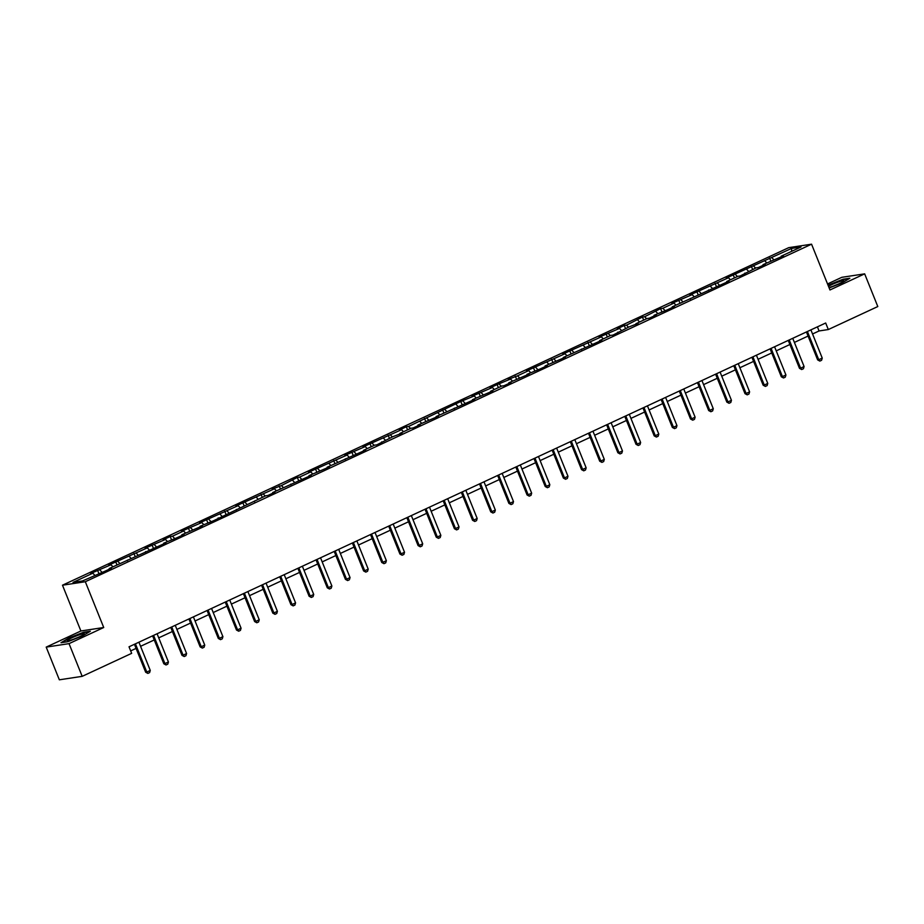 <?xml version="1.0" encoding="UTF-8"?>
<svg xmlns="http://www.w3.org/2000/svg" width="924" height="924" viewBox="0 0 924 924"><rect width="100%" height="100%" fill="white"/><g stroke="black" fill="none" stroke-linecap="round" stroke-linejoin="round"><path stroke-width="1.39" d="M46.2 647.112L69.034 643.635L103.719 627.511L80.896 630.988L46.2 647.112L59.344 679.81L82.178 676.345L131.658 653.349L129.025 646.8L825.686 323.007L828.32 329.545L877.8 306.549L864.656 273.851L841.822 277.315L827.546 283.957M80.896 630.988L62.486 585.204L788.726 247.655L811.561 244.19L85.32 581.727L62.486 585.204M791.614 248.417L726.252 278.089L728.505 277.754L689.928 294.975L692.18 294.629L671.771 303.418L674.023 303.072L662.843 308.269L660.591 308.616L644.686 316.713L642.434 317.048L626.518 325.156L624.266 325.491L617.29 328.736L619.542 328.401L599.122 337.179L601.374 336.844L562.797 354.065L565.049 353.719L526.472 370.951L528.724 370.605L517.556 375.802L508.316 379.383L510.568 379.048L497.135 384.58L490.159 387.826L492.411 387.491L471.991 396.269L474.243 395.934L460.81 401.466L408.581 426.449L406.329 426.784L399.341 430.041L401.594 429.695L363.017 446.916L365.269 446.581L344.86 455.359L347.112 455.012L308.535 472.245L310.787 471.898L299.607 477.096L297.355 477.442L281.45 485.539L272.21 489.119L274.463 488.784L235.886 506.006L238.138 505.659L199.561 522.892L201.813 522.545L181.404 531.335L183.657 530.988L172.476 536.186L170.224 536.521L163.248 539.778L165.5 539.431L145.08 548.209L147.332 547.874L108.755 565.095L111.007 564.749L90.598 573.538L92.85 573.192L73.054 582.397L82.432 580.965L104.481 571.425L111.469 568.179L109.217 568.526L165.95 542.862L163.698 543.197L177.131 537.664L184.107 534.418L181.855 534.753L202.275 525.975L200.023 526.31L213.456 520.778L265.685 495.795L267.937 495.46L274.925 492.203L272.672 492.55L311.249 475.329L308.997 475.664L329.406 466.886L327.154 467.232L365.731 450L363.478 450.346L374.659 445.149L376.911 444.814L392.816 436.706L402.056 433.125L399.803 433.46L410.972 428.262L413.224 427.928L420.212 424.682L417.96 425.017L438.38 416.239L436.128 416.585L474.705 399.353L472.453 399.699L492.862 390.91L490.609 391.256L501.79 386.059L504.042 385.724L511.018 382.478L508.766 382.813L529.186 374.035L526.934 374.37L540.367 368.838L547.343 365.592L545.091 365.927L565.511 357.149L563.259 357.496L601.836 340.263L599.584 340.609L610.752 335.412L613.005 335.077L628.921 326.969L638.161 323.388L635.908 323.723L647.077 318.526L649.329 318.191L656.317 314.945L654.065 315.28L667.498 309.748L674.474 306.502L672.222 306.849L728.967 281.173L726.714 281.52L737.883 276.322L740.136 275.987L756.051 267.879L758.304 267.544L765.291 264.299L763.039 264.634L783.448 255.856L781.196 256.191L800.993 246.997L791.614 248.417L791.568 251.374M109.171 569.253L109.217 568.526M99.838 569.946L101.755 571.991M111.007 564.749L112.936 566.793M127.327 560.81L127.373 560.083M117.995 561.503L119.912 563.548M129.175 556.317L131.093 558.35M145.484 552.367L145.542 551.64M136.151 553.06L138.08 555.105M147.332 547.874L149.249 549.907M163.652 543.924L163.698 543.197M154.32 544.629L156.237 546.662M165.5 539.431L167.417 541.476M181.809 535.481L181.855 534.753M172.476 536.186L174.405 538.218M183.657 530.988L185.574 533.033M199.977 527.038L200.023 526.31M190.644 527.743L192.562 529.787M201.813 522.545L203.742 524.589M218.133 518.607L218.18 517.879M208.801 519.3L210.73 521.344M219.981 514.102L221.899 516.146M236.301 510.163L236.348 509.436M226.969 510.857L228.886 512.901M238.138 505.659L240.067 507.703M254.458 501.72L254.504 500.993M245.126 502.413L247.043 504.458M256.306 497.228L258.223 499.26M272.626 493.277L272.672 492.55M263.294 493.982L265.211 496.015M274.463 488.784L276.392 490.817M290.783 484.834L290.829 484.107M281.45 485.539L283.368 487.572M292.631 480.341L294.548 482.386M308.939 476.391L308.997 475.664M299.607 477.096L301.536 479.14M310.787 471.898L312.705 473.943M327.108 467.948L327.154 467.232M317.775 468.653L319.692 470.697M328.956 463.455L330.873 465.5M345.264 459.517L345.31 458.789M335.932 460.21L337.861 462.254M347.112 455.012L349.029 457.057M363.432 451.074L363.478 450.346M354.1 451.767L356.017 453.811M365.269 446.581L367.198 448.614M381.589 442.631L381.635 441.903M372.257 443.324L374.185 445.368M383.437 438.138L385.354 440.171M399.757 434.188L399.803 433.46M390.425 434.892L392.342 436.925M401.594 429.695L403.522 431.739M417.914 425.745L417.96 425.017M408.581 426.449L410.499 428.482M419.762 421.252L421.679 423.296M436.082 417.302L436.128 416.585M426.749 418.006L428.667 420.05M437.918 412.809L439.847 414.853M454.238 408.87L454.285 408.142M444.906 409.563L446.823 411.607M456.086 404.366L458.004 406.41M472.395 400.427L472.453 399.699M463.063 401.12L464.991 403.164M474.243 395.934L476.16 397.967M490.563 391.984L490.609 391.256M481.231 392.677L483.148 394.721M492.411 387.491L494.328 389.524M508.72 383.541L508.766 382.813M499.387 384.245L501.316 386.278M510.568 379.048L512.485 381.092M526.888 375.098L526.934 374.37M517.556 375.802L519.473 377.835M528.724 370.605L530.653 372.649M545.044 366.655L545.091 365.927M535.712 367.359L537.641 369.404M546.893 362.162L548.81 364.206M563.213 358.223L563.259 357.496M553.88 358.916L555.798 360.961M565.049 353.719L566.978 355.763M581.369 349.78L581.415 349.053M572.037 350.473L573.954 352.518M583.217 345.276L585.135 347.32M599.537 341.337L599.584 340.609M590.205 342.03L592.122 344.075M601.374 336.844L603.303 338.877M617.694 332.894L617.74 332.166M608.362 333.599L610.279 335.631M619.542 328.401L621.459 330.434M635.851 324.451L635.908 323.723M626.518 325.156L628.447 327.188M637.699 319.958L639.616 322.002M654.019 316.008L654.065 315.28M644.686 316.713L646.604 318.757M655.867 311.515L657.784 313.559M672.175 307.565L672.222 306.849M662.843 308.269L664.772 310.314M674.023 303.072L675.941 305.116M690.344 299.133L690.39 298.406M681.011 299.826L682.928 301.871M692.18 294.629L694.109 296.673M708.5 290.69L708.546 289.963M699.168 291.383L701.097 293.428M710.348 286.197L712.265 288.23M726.668 282.247L726.714 281.52M717.336 282.94L719.253 284.985M728.505 277.754L730.434 279.787M744.825 273.804L744.871 273.077M735.492 274.509L737.41 276.542M746.673 269.311L748.59 271.356M762.993 265.361L763.039 264.634M753.661 266.066L755.578 268.099M764.829 260.868L766.758 262.913M781.15 256.918L781.196 256.191M771.817 257.623L773.735 259.667M69.034 643.635L82.178 676.345M103.719 627.511L85.32 581.727M811.561 244.19L829.96 289.974L864.656 273.851M812.554 333.98L819.068 330.954L828.32 329.545M130.677 650.9L136.082 648.394M140.575 646.303L154.25 639.951M158.732 637.86L172.407 631.508M176.888 629.417L190.563 623.065M195.056 620.986L208.732 614.622M213.213 612.543L226.888 606.179M231.381 604.1L245.056 597.747M249.538 595.657L263.213 589.304M267.706 587.214L281.381 580.861M285.863 578.771L299.538 572.418M304.031 570.339L317.706 563.975M322.187 561.896L335.862 555.532M340.344 553.453L354.019 547.1M358.512 545.01L372.187 538.657M376.669 536.567L390.344 530.214M394.837 528.124L408.512 521.771M412.993 519.692L426.669 513.328M431.162 511.249L444.837 504.885M449.318 502.806L462.993 496.442M467.486 494.363L481.161 488.011M485.643 485.92L499.318 479.568M503.799 477.477L517.475 471.125M521.968 469.034L535.643 462.681M540.124 460.602L553.799 454.238M558.292 452.159L571.968 445.795M576.449 443.716L590.124 437.364M594.617 435.273L608.292 428.921M612.774 426.83L626.449 420.478M630.93 418.387L644.617 412.035M649.098 409.956L662.774 403.592M667.255 401.513L680.93 395.149M685.423 393.07L699.098 386.717M703.58 384.627L717.255 378.274M721.748 376.183L735.423 369.831M739.905 367.74L753.58 361.388M758.073 359.297L771.748 352.945M776.229 350.866L789.904 344.502M794.386 342.423L808.073 336.059M92.85 573.192L94.768 575.236M817.417 326.853L819.068 330.954M769.565 257.969L770.801 261.03M751.408 266.401L752.633 269.473M733.24 274.844L734.476 277.916M715.084 283.287L716.308 286.348M696.915 291.73L698.151 294.791M678.759 300.173L679.995 303.234M660.591 308.616L661.827 311.677M642.434 317.048L643.67 320.12M624.266 325.491L625.502 328.563M606.109 333.934L607.345 337.006M587.953 342.377L589.177 345.437M569.785 350.82L571.02 353.88M551.628 359.263L552.852 362.323M533.46 367.706L534.696 370.767M515.303 376.137L516.539 379.21M497.135 384.58L498.371 387.653M478.978 393.023L480.214 396.084M460.81 401.466L462.046 404.527M442.654 409.909L443.89 412.97M424.497 418.353L425.721 421.413M406.329 426.784L407.565 429.856M388.172 435.227L389.397 438.299M370.004 443.67L371.24 446.742M351.848 452.113L353.084 455.174M333.679 460.556L334.915 463.617M315.523 468.999L316.759 472.06M297.355 477.442L298.591 480.503M279.198 485.874L280.434 488.946M261.042 494.317L262.266 497.389M242.873 502.76L244.109 505.821M224.717 511.203L225.941 514.264M206.549 519.646L207.785 522.707M188.392 528.089L189.628 531.15M170.224 536.521L171.46 539.593M152.067 544.964L153.303 548.036M133.911 553.407L135.135 556.467M115.743 561.85L116.978 564.911M97.586 570.293L98.81 573.354M829.163 287.976L842.064 282.929L849.861 278.228L842.988 279.267L828.031 285.181M67.868 641.683L82.536 635.943L90.333 631.242L83.46 632.293L68.78 638.034L60.984 642.734L67.868 641.683M810.902 329.88L822.245 358.096L821.598 360.279L819.854 361.088L818.756 359.725L817.648 359.886L806.421 331.959M822.245 358.096L818.756 359.725L807.414 331.497M819.854 361.088L817.648 359.886M828.967 287.491A9.217 1.028 -21.9 0 0 837.779 284.315A9.217 1.028 -21.9 0 0 843.762 281.046A9.217 1.028 -21.9 0 0 843.855 280.884A9.217 1.028 -21.9 0 0 838.172 282.051A9.217 1.028 -21.9 0 0 828.47 286.267M828.17 285.528L842.85 279.683L849.006 278.748M837.594 284.384A6.318 0.705 -21.9 0 0 833.748 285.932M79.776 636.636A9.217 1.028 -21.9 0 0 84.234 634.06A9.217 1.028 -21.9 0 0 80.723 634.384A9.217 1.028 -21.9 0 0 71.76 637.86A9.217 1.028 -21.9 0 0 67.452 640.806A9.217 1.028 -21.9 0 0 79.776 636.636M78.066 637.41A6.318 0.705 -21.9 0 0 74.209 638.958M61.92 642.584L69.104 638.265L83.322 632.697L89.478 631.762M792.746 338.323L804.088 366.539L803.441 368.722L801.686 369.531L800.6 368.168L799.479 368.329L788.253 340.402M804.088 366.539L800.6 368.168L789.246 339.94M801.686 369.531L799.479 368.329M774.578 346.766L785.931 374.982L785.273 377.154L783.529 377.974L782.432 376.611L781.323 376.773L770.096 348.845M785.931 374.982L782.432 376.611L771.09 348.383M783.529 377.974L781.323 376.773M756.421 355.197L767.763 383.425L767.116 385.597L765.361 386.417L764.275 385.042L763.166 385.216L751.928 357.288M767.763 383.425L764.275 385.042L752.921 356.826M765.361 386.417L763.166 385.216M738.253 363.64L749.607 391.868L748.948 394.04L747.204 394.848L746.107 393.485L744.998 393.659L733.771 365.731M749.607 391.868L746.107 393.485L734.765 365.269M747.204 394.848L744.998 393.659M720.096 372.083L731.438 400.311L730.792 402.483L729.048 403.291L727.95 401.928L726.841 402.102L715.615 374.174M731.438 400.311L727.95 401.928L716.608 373.712M729.048 403.291L726.841 402.102M701.94 380.526L713.282 408.743L712.623 410.926L710.879 411.734L709.782 410.372L708.673 410.545L697.447 382.605M713.282 408.743L709.782 410.372L698.44 382.143M710.879 411.734L708.673 410.545M683.772 388.969L695.114 417.186L694.467 419.369L692.723 420.177L691.626 418.815L690.517 418.976L679.29 391.048M695.114 417.186L691.626 418.815L680.283 390.586M692.723 420.177L690.517 418.976M665.615 397.412L676.957 425.629L676.299 427.812L674.555 428.621L673.469 427.258L672.349 427.419L661.122 399.491M676.957 425.629L673.469 427.258L662.115 399.029M674.555 428.621L672.349 427.419M647.447 405.844L658.789 434.072L658.142 436.243L656.398 437.064L655.301 435.689L654.192 435.862L642.965 407.934M658.789 434.072L655.301 435.689L643.959 407.472M656.398 437.064L654.192 435.862M629.29 414.287L640.632 442.515L639.986 444.687L638.23 445.495L637.144 444.132L636.024 444.305L624.797 416.377M640.632 442.515L637.144 444.132L625.791 415.916M638.23 445.495L636.024 444.305M611.122 422.73L622.476 450.958L621.817 453.13L620.073 453.938L618.976 452.575L617.867 452.748L606.641 424.821M622.476 450.958L618.976 452.575L607.634 424.359M620.073 453.938L617.867 452.748M592.965 431.173L604.308 459.39L603.661 461.573L601.905 462.381L600.819 461.018L599.711 461.192L588.484 433.264M604.308 459.39L600.819 461.018L589.466 432.802M601.905 462.381L599.711 461.192M574.797 439.616L586.151 467.833L585.493 470.016L583.749 470.824L582.651 469.461L581.543 469.623L570.316 441.695M586.151 467.833L582.651 469.461L571.309 441.233M583.749 470.824L581.543 469.623M556.641 448.059L567.983 476.276L567.336 478.459L565.592 479.267L564.495 477.904L563.386 478.066L552.159 450.138M567.983 476.276L564.495 477.904L553.153 449.676M565.592 479.267L563.386 478.066M538.484 456.502L549.826 484.719L549.168 486.89L547.424 487.71L546.327 486.347L545.218 486.509L533.991 458.581M549.826 484.719L546.327 486.347L534.984 458.119M547.424 487.71L545.218 486.509M520.316 464.934L531.658 493.162L531.011 495.333L529.267 496.153L528.17 494.779L527.061 494.952L515.835 467.024M531.658 493.162L528.17 494.779L516.828 466.562M529.267 496.153L527.061 494.952M502.159 473.377L513.501 501.605L512.843 503.776L511.099 504.585L510.013 503.222L508.893 503.395L497.666 475.467M513.501 501.605L510.013 503.222L498.66 475.005M511.099 504.585L508.893 503.395M483.991 481.82L495.333 510.048L494.687 512.219L492.942 513.028L491.845 511.665L490.736 511.838L479.51 483.91M495.333 510.048L491.845 511.665L480.503 483.448M492.942 513.028L490.736 511.838M465.835 490.263L477.177 518.48L476.53 520.662L474.774 521.471L473.689 520.108L472.568 520.281L461.342 492.342M477.177 518.48L473.689 520.108L462.335 491.88M474.774 521.471L472.568 520.281M447.666 498.706L459.02 526.923L458.362 529.106L456.618 529.914L455.52 528.551L454.412 528.713L443.185 500.785M459.02 526.923L455.52 528.551L444.178 500.323M456.618 529.914L454.412 528.713M429.51 507.149L440.852 535.366L440.205 537.549L438.45 538.357L437.364 536.994L436.255 537.156L425.028 509.228M440.852 535.366L437.364 536.994L426.01 508.766M438.45 538.357L436.255 537.156M411.342 515.58L422.695 543.809L422.037 545.98L420.293 546.8L419.196 545.426L418.087 545.599L406.86 517.671M422.695 543.809L419.196 545.426L407.854 517.209M420.293 546.8L418.087 545.599M393.185 524.024L404.527 552.252L403.88 554.423L402.136 555.232L401.039 553.869L399.93 554.042L388.704 526.114M404.527 552.252L401.039 553.869L389.697 525.652M402.136 555.232L399.93 554.042M375.029 532.467L386.371 560.695L385.712 562.866L383.968 563.675L382.871 562.312L381.762 562.485L370.536 534.557M386.371 560.695L382.871 562.312L371.529 534.095M383.968 563.675L381.762 562.485M356.86 540.91L368.202 569.126L367.556 571.309L365.812 572.118L364.714 570.755L363.606 570.928L352.379 542.989M368.202 569.126L364.714 570.755L353.372 542.538M365.812 572.118L363.606 570.928M338.704 549.353L350.046 577.569L349.387 579.752L347.643 580.561L346.558 579.198L345.437 579.36L334.211 551.432M350.046 577.569L346.558 579.198L335.204 550.97M347.643 580.561L345.437 579.36M320.536 557.796L331.878 586.012L331.231 588.195L329.487 589.004L328.39 587.641L327.281 587.803L316.054 559.875M331.878 586.012L328.39 587.641L317.048 559.413M329.487 589.004L327.281 587.803M302.379 566.239L313.721 594.455L313.074 596.627L311.319 597.447L310.233 596.084L309.113 596.246L297.886 568.318M313.721 594.455L310.233 596.084L298.879 567.856M311.319 597.447L309.113 596.246M284.211 574.67L295.565 602.898L294.906 605.07L293.162 605.89L292.065 604.515L290.956 604.689L279.729 576.761M295.565 602.898L292.065 604.515L280.723 576.299M293.162 605.89L290.956 604.689M266.054 583.113L277.396 611.341L276.75 613.513L274.994 614.321L273.908 612.959L272.799 613.132L261.573 585.204M277.396 611.341L273.908 612.959L262.555 584.742M274.994 614.321L272.799 613.132M247.886 591.556L259.24 619.773L258.581 621.956L256.837 622.764L255.74 621.402L254.631 621.575L243.405 593.647M259.24 619.773L255.74 621.402L244.398 593.185M256.837 622.764L254.631 621.575M229.73 599.999L241.072 628.216L240.425 630.399L238.681 631.207L237.583 629.845L236.475 630.006L225.248 602.078M241.072 628.216L237.583 629.845L226.241 601.616M238.681 631.207L236.475 630.006M211.573 608.442L222.915 636.659L222.257 638.842L220.513 639.651L219.415 638.288L218.307 638.449L207.08 610.521M222.915 636.659L219.415 638.288L208.073 610.059M220.513 639.651L218.307 638.449M193.405 616.886L204.747 645.102L204.1 647.274L202.356 648.094L201.259 646.731L200.15 646.892L188.923 618.965M204.747 645.102L201.259 646.731L189.917 618.503M202.356 648.094L200.15 646.892M175.248 625.317L186.59 653.545L185.932 655.717L184.188 656.537L183.102 655.162L181.982 655.335L170.755 627.408M186.59 653.545L183.102 655.162L171.748 626.946M184.188 656.537L181.982 655.335M157.08 633.76L168.422 661.988L167.775 664.16L166.031 664.968L164.934 663.605L163.825 663.779L152.599 635.851M168.422 661.988L164.934 663.605L153.592 635.389M166.031 664.968L163.825 663.779M138.923 642.203L150.266 670.431L149.619 672.603L147.863 673.411L146.777 672.048L145.657 672.222L134.43 644.294M150.266 670.431L146.777 672.048L135.424 643.832M147.863 673.411L145.657 672.222"/></g></svg>
